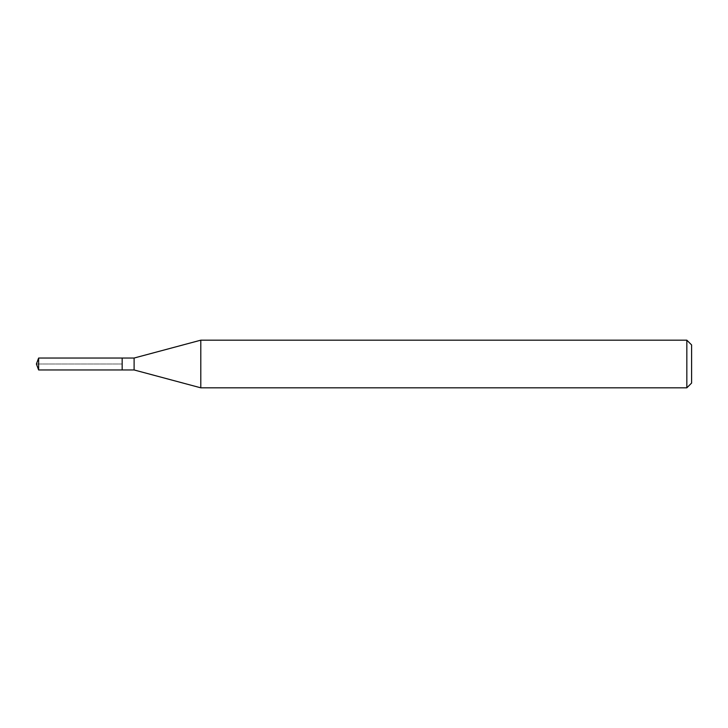 <?xml version="1.0" encoding="UTF-8"?>
<svg xmlns="http://www.w3.org/2000/svg" width="728" height="728" viewBox="0 0 728 728"><rect width="100%" height="100%" fill="white"/><g stroke="black" fill="none" stroke-linecap="round" stroke-linejoin="round"><path stroke-width="0.55" stroke-dasharray="3.64 2.73" d="M122.168 358.039L122.168 369.961L122.168 358.039M38.63 369.961L38.63 358.039M134.107 358.039L134.107 369.961M200.792 387.824L200.792 340.176M686.832 340.176L686.832 387.824M691.6 344.936L691.6 383.065M36.4 364L122.168 364L36.4 364"/><path stroke-width="1.09" d="M122.168 358.039L38.63 358.039L38.63 369.961L122.168 369.961L122.168 358.039L122.168 369.961L134.107 369.961L134.107 358.039L122.168 358.039M38.63 369.961L36.4 364L38.63 358.039M134.107 358.039L200.792 340.176L200.792 387.824L134.107 369.961M200.792 387.824L686.832 387.824L686.832 340.176L200.792 340.176M686.832 340.176L691.6 344.936L691.6 383.065L686.832 387.824"/></g></svg>
